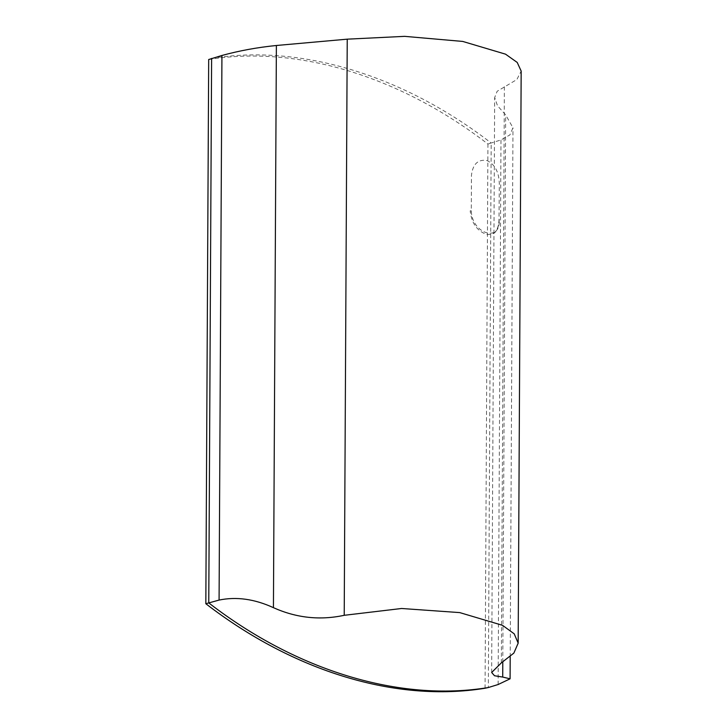 <?xml version="1.0" encoding="UTF-8"?>
<svg xmlns="http://www.w3.org/2000/svg" width="727" height="727" viewBox="0 0 727 727"><rect width="100%" height="100%" fill="white"/><g stroke="black" fill="none" stroke-linecap="round" stroke-linejoin="round"><path stroke-width="0.55" stroke-dasharray="3.63 2.73" d="M211.612 58.405C299.987 43.811 403.24 75.054 491.179 143.019L500.976 139.929L509.872 134.949L512.971 127.779L505.656 114.884L497.495 105.76L494.678 97.509L497.15 91.284L516.87 79.543L521.168 71.073M208.685 59.523C297.325 45.065 399.714 76.053 487.926 144.046L491.179 143.019L488.335 687.533M485.073 688.242L487.926 144.046M471.278 210.794L470.187 210.821C471.459 222.735 476.694 230.514 485.89 234.167C494.178 235.802 498.549 230.932 499.022 219.545L499.304 183.658C498.986 171.981 494.842 164.257 486.863 160.476C477.966 159.158 472.832 164.075 471.459 175.234L471.278 210.794C471.859 234.039 501.321 242.945 499.122 219.218L499.022 219.545M501.357 662.86L504.374 86.722M498.122 684.525L500.976 139.929M502.793 662.006L505.656 114.884M510.209 656.708L512.971 127.779M491.661 672.484L494.669 97.509M499.267 219.372C498.368 231.659 494.614 233.113 491.606 234.303"/><path stroke-width="1.09" d="M205.832 603.728L208.767 602.919C296.707 670.885 399.959 702.137 488.335 687.533L485.073 688.242C396.433 702.709 294.044 671.721 205.832 603.728L208.685 59.523L221.935 55.47C239.319 50.708 257.467 47.382 276.378 45.492L347.233 39.167L404.603 36.35L462.726 41.43L505.519 54.161L517.215 62.44L521.168 71.073L518.169 643.15L513.862 653.082L501.357 662.86L491.661 672.484L494.514 675.746L502.711 677.064L502.793 662.006M211.612 58.405L208.767 602.919L219.081 600.075C236.466 596.476 254.577 599.012 273.434 607.672C296.371 617.968 319.962 620.513 344.216 615.306L401.613 608.49L459.737 612.597L502.53 625.329L514.216 633.835L518.169 643.15M488.335 687.533L498.122 684.525L510.09 678.818L502.711 677.064M344.216 615.306L347.233 39.167M273.434 607.672L276.378 45.492M219.081 600.075L221.935 55.47M510.09 678.818L510.209 656.708"/></g></svg>
